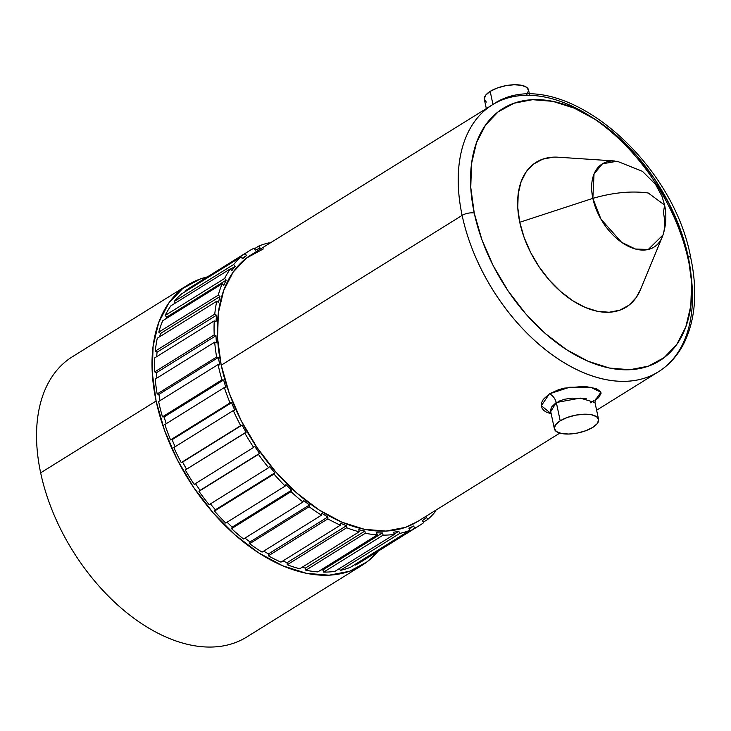 <?xml version="1.0" encoding="UTF-8"?>
<svg xmlns="http://www.w3.org/2000/svg" width="731" height="731" viewBox="0 0 731 731"><rect width="100%" height="100%" fill="white"/><g stroke="black" fill="none" stroke-linecap="round" stroke-linejoin="round"><path stroke-width="1.1" d="M596.624 410.21L658.366 371.823A157.192 97.324 -121.9 0 1 545.006 349.363A157.192 97.324 -121.9 0 1 462.129 215.398A8.735 3.454 -12 0 1 474.245 213.05A148.466 91.914 -121.9 0 1 552.837 101.353A148.466 91.914 -121.9 0 1 688.118 256.362L691.59 281.956L690.822 305.741L685.842 326.794L676.842 344.31L664.159 357.614L648.287 366.194L629.839 369.722L609.526 368.058L588.117 361.269L566.443 349.619L545.335 333.555L525.607 313.69L508.008 290.792L493.224 265.737L481.83 239.485L474.245 213.05L470.764 187.456L471.532 163.671L476.521 142.618L485.521 125.102L498.204 111.797L514.067 103.217L532.515 99.69L552.837 101.353L574.237 108.142L595.911 119.793L617.019 135.856L636.756 155.721L654.346 178.62L669.13 203.675L680.534 229.927L688.118 256.362A8.735 3.454 -12 0 1 690.841 258.171A8.735 3.454 168 0 0 688.118 256.362A148.466 91.914 -121.9 0 1 609.526 368.058A148.466 91.914 -121.9 0 1 474.245 213.05A8.735 3.454 168 0 0 462.129 215.398A157.192 97.324 58.1 0 0 649.384 376.41A157.192 97.324 58.1 0 0 688.584 261.25A157.192 97.324 58.1 0 0 501.329 100.238A157.192 97.324 58.1 0 0 462.129 215.398L221.228 365.198A157.192 97.324 58.1 0 0 304.105 499.154A157.192 97.324 58.1 0 0 417.465 521.614L559.809 433.099M594.988 402.543L580.268 398.103L556.19 402.534A8.735 5.446 57.7 0 0 549.401 393.826L569.696 387.229L590.822 387.32L600.964 392.255L594.906 400.67L598.753 397.463L601.092 393.26L600.59 391.46L596.076 388.59L587.422 386.873L582.022 386.553L564.378 388.143L558.813 389.605L549.401 393.826A8.735 5.446 -122.3 0 1 556.19 402.534L551.804 406.783L550.836 409.15L550.79 411.918L554.381 428.823A22.588 8.946 -12 0 1 560.211 420.828L556.309 402.461L550.735 411.599M556.309 402.461L560.211 420.828A22.588 8.946 -12 0 1 583.703 414.221A22.588 8.946 -12 0 1 598.579 419.43A22.588 8.946 -12 0 1 592.759 427.416A22.588 8.946 -12 0 1 569.266 434.022A22.588 8.946 -12 0 1 554.381 428.823M529.518 94.5L528.55 89.977A22.588 8.946 168 0 0 513.674 84.769A22.588 8.946 168 0 0 490.181 91.375L492.959 104.46L490.181 91.375A22.588 8.946 168 0 0 484.361 99.37L486.316 108.581M553.23 157.165L542.63 159.184L533.52 164.119L526.238 171.758L521.066 181.818L518.206 193.907L517.767 207.567L519.759 222.27L592.85 198.366C613.117 192.509 631.584 190.727 648.242 193.002L664.607 205.064L648.242 193.002C631.584 190.727 613.117 192.509 592.85 198.366L600.973 219.172L621.551 242.272L635.376 249.006L648.287 249.481L662.98 234.98C666.142 225.139 666.681 215.17 664.607 205.064L663.419 212.657A48.986 30.327 -121.9 0 1 662.231 237.018A48.986 30.327 -121.9 0 1 626.202 245.196A48.986 30.327 -121.9 0 1 592.85 198.366L519.759 222.27A85.271 52.796 58.1 0 0 577.819 303.785A85.271 52.796 58.1 0 0 640.539 289.54L662.231 237.018M362.137 565.246A165.032 102.176 -121.9 0 0 378.009 551.293L367.227 561.728L349.592 571.267L329.087 575.187L306.499 573.332L282.705 565.794L258.61 552.837L235.144 534.982L213.214 512.897L193.651 487.44L177.222 459.589L164.548 430.413L156.114 401.027L40.653 472.829A165.032 102.176 58.1 0 1 72.378 356.746A165.032 102.176 58.1 0 0 40.653 472.829A165.032 102.176 58.1 0 0 127.669 613.464A165.032 102.176 58.1 0 0 246.676 637.048L362.137 565.246A165.032 102.176 -121.9 0 1 243.131 541.671A165.032 102.176 -121.9 0 1 156.114 401.027L40.653 472.829A165.032 102.176 58.1 0 0 127.669 613.473A165.032 102.176 58.1 0 0 246.685 637.039M543.288 399.391L549.401 393.826L541.342 405.705L551.165 413.691L546.843 412.412L543.901 410.548L542.046 408.154L541.324 405.376L541.744 402.406L543.288 399.391M258.948 245.972A161.56 100.028 -121.9 0 1 269.154 242.829L269.437 243.441L269.154 242.829A161.56 100.028 -121.9 0 0 258.948 245.972L260.062 248.074L258.948 245.972L254.489 248.741L258.948 245.972M245.205 253.584A161.56 100.028 -121.9 0 1 249.143 250.925A161.56 100.028 -121.9 0 1 254.141 248.129L255.329 250.194A159.175 98.548 -121.9 0 1 260.062 248.074A159.175 98.548 -121.9 0 0 255.329 250.194L254.141 248.129A161.56 100.028 -121.9 0 0 245.205 253.584L246.521 255.576L245.205 253.584L185.738 290.563L186.085 291.084L185.738 290.563L245.205 253.584M249.143 250.925L189.676 287.904A161.56 100.028 58.1 0 0 185.738 290.563M233.664 264.512A161.56 100.028 -121.9 0 1 241.102 256.873L181.635 293.853A161.56 100.028 58.1 0 0 174.197 301.492L233.664 264.512A161.56 100.028 -121.9 0 1 241.102 256.873L242.482 258.811A159.175 98.548 -121.9 0 1 246.521 255.576L242.125 258.317L246.521 255.576A159.175 98.548 -121.9 0 0 242.482 258.811L241.102 256.873L181.635 293.853A161.56 100.028 58.1 0 0 174.197 301.492L175.431 303L174.197 301.492L233.664 264.512L235.154 266.34L233.664 264.512M224.609 278.484A161.56 100.028 -121.9 0 1 230.356 268.853L170.89 305.823A161.56 100.028 58.1 0 0 165.142 315.463L224.609 278.484A161.56 100.028 -121.9 0 1 230.356 268.853L231.891 270.616A159.175 98.548 -121.9 0 1 235.154 266.34L230.63 269.163L235.154 266.34A159.175 98.548 -121.9 0 0 231.891 270.616L230.356 268.853L170.89 305.823A161.56 100.028 58.1 0 0 165.142 315.463L166.769 317.09A159.175 98.548 58.1 0 0 165.964 318.716A159.175 98.548 58.1 0 1 166.769 317.09L165.142 315.463L224.609 278.484L226.226 280.11L224.609 278.484M218.249 295.16A161.56 100.028 -121.9 0 1 222.178 283.765L162.711 320.745A161.56 100.028 58.1 0 0 158.782 332.139L218.249 295.16A161.56 100.028 -121.9 0 1 222.178 283.765L223.841 285.309A159.175 98.548 -121.9 0 1 226.226 280.11L166.769 317.09L226.226 280.11A159.175 98.548 -121.9 0 0 223.841 285.309L222.178 283.765L162.711 320.745A161.56 100.028 58.1 0 0 158.782 332.139L160.5 333.51A159.175 98.548 58.1 0 0 159.669 336.753A159.175 98.548 58.1 0 1 160.5 333.51L158.782 332.139L218.249 295.16L219.967 296.53L218.249 295.16M214.759 314.12A161.56 100.028 -121.9 0 1 216.76 301.245L157.293 338.225A161.56 100.028 58.1 0 0 155.292 351.099L214.759 314.12A161.56 100.028 -121.9 0 1 216.76 301.245L218.505 302.533A159.175 98.548 -121.9 0 1 219.967 296.53L160.5 333.51L219.967 296.53A159.175 98.548 -121.9 0 0 218.505 302.533L216.76 301.245L157.293 338.225A161.56 100.028 58.1 0 0 155.292 351.099L157.064 352.196A159.175 98.548 58.1 0 0 156.69 356.664A159.175 98.548 58.1 0 1 157.064 352.196L155.292 351.099L214.759 314.12L216.531 315.216L214.759 314.12M214.21 334.908A161.56 100.028 -121.9 0 1 214.247 320.872L154.78 357.843A161.56 100.028 58.1 0 0 154.744 371.878L214.21 334.908A161.56 100.028 -121.9 0 1 214.247 320.872L216.029 321.868A159.175 98.548 -121.9 0 1 216.531 315.216L157.064 352.196L216.531 315.216A159.175 98.548 -121.9 0 0 216.029 321.868L214.247 320.872L154.78 357.843A161.56 100.028 58.1 0 0 154.744 371.878L156.525 372.664A159.175 98.548 58.1 0 0 156.854 378.11A159.175 98.548 58.1 0 1 156.525 372.664L154.744 371.878L214.21 334.908L215.992 335.693L214.21 334.908M216.623 357.002A161.56 100.028 -121.9 0 1 214.686 342.154L155.228 379.124A161.56 100.028 58.1 0 0 157.165 393.972L216.623 357.002A161.56 100.028 -121.9 0 1 214.686 342.154L216.458 342.83A159.175 98.548 -121.9 0 1 215.992 335.693L156.525 372.664L215.992 335.693A159.175 98.548 -121.9 0 0 216.458 342.83L214.686 342.154L155.228 379.124A161.56 100.028 58.1 0 0 157.165 393.972L158.901 394.438A159.175 98.548 58.1 0 0 160.071 400.634A159.175 98.548 58.1 0 1 158.901 394.438L157.165 393.972L216.623 357.002L218.368 357.459L216.623 357.002M221.941 379.855A161.56 100.028 -121.9 0 1 218.085 364.559L158.618 401.538A161.56 100.028 58.1 0 0 162.474 416.834L221.941 379.855A161.56 100.028 -121.9 0 1 218.085 364.559L219.803 364.906A159.175 98.548 -121.9 0 1 218.368 357.459L158.901 394.438L218.368 357.459A159.175 98.548 -121.9 0 0 219.803 364.906L218.085 364.559L158.618 401.538A161.56 100.028 58.1 0 0 162.474 416.834L164.146 416.953A159.175 98.548 58.1 0 0 166.22 423.688A159.175 98.548 58.1 0 1 164.146 416.953L162.474 416.834L221.941 379.855L223.604 379.983L221.941 379.855M230.027 402.918A161.56 100.028 -121.9 0 1 224.344 387.549L164.877 424.528A161.56 100.028 58.1 0 0 170.561 439.898L230.027 402.918A161.56 100.028 -121.9 0 1 224.344 387.549L225.97 387.558A159.175 98.548 -121.9 0 1 223.604 379.983L164.146 416.953L223.604 379.983A159.175 98.548 -121.9 0 0 225.97 387.558L224.344 387.549L164.877 424.528A161.56 100.028 58.1 0 0 170.561 439.898L172.114 439.678A159.175 98.548 58.1 0 0 175.129 446.732A159.175 98.548 58.1 0 1 172.114 439.678L170.561 439.898L230.027 402.918L231.572 402.708L230.027 402.918M240.691 425.625A161.56 100.028 -121.9 0 1 233.308 410.557L173.841 447.536A161.56 100.028 58.1 0 0 181.224 462.595L240.691 425.625A161.56 100.028 -121.9 0 1 233.308 410.557L234.806 410.228A159.175 98.548 -121.9 0 1 231.572 402.708L172.114 439.678L231.572 402.708A159.175 98.548 -121.9 0 0 234.806 410.228L233.308 410.557L173.841 447.536A161.56 100.028 58.1 0 0 181.224 462.595L182.613 462.047A159.175 98.548 58.1 0 0 186.56 469.201A159.175 98.548 58.1 0 1 182.613 462.047L240.691 425.625M253.657 447.399A161.56 100.028 -121.9 0 1 244.766 433.008L185.299 469.987A161.56 100.028 58.1 0 0 194.19 484.379L253.657 447.399A161.56 100.028 -121.9 0 1 244.766 433.008L246.1 432.35A159.175 98.548 -121.9 0 1 242.08 425.067L182.613 462.047L242.08 425.067A159.175 98.548 -121.9 0 0 246.1 432.35L185.299 469.987A161.56 100.028 58.1 0 0 194.19 484.379L253.657 447.399M268.615 467.712A161.56 100.028 -121.9 0 1 258.436 454.362L198.969 491.333A161.56 100.028 58.1 0 0 209.148 504.692L268.615 467.712A161.56 100.028 -121.9 0 1 258.436 454.362L259.56 453.375A159.175 98.548 -121.9 0 1 254.854 446.522A159.175 98.548 -121.9 0 0 259.56 453.375L198.969 491.333A161.56 100.028 58.1 0 0 209.148 504.692L268.615 467.712L269.584 466.533L268.615 467.712M285.191 486.069A161.56 100.028 -121.9 0 1 273.979 474.072L214.512 511.051A161.56 100.028 58.1 0 0 225.724 523.049L285.191 486.069A161.56 100.028 -121.9 0 1 273.979 474.072L274.874 472.802A159.175 98.548 -121.9 0 1 269.584 466.533A159.175 98.548 -121.9 0 0 274.874 472.802L215.407 509.781L214.512 511.051A161.56 100.028 58.1 0 0 225.724 523.049L285.191 486.069L285.922 484.626L285.191 486.069M302.981 502.014A161.56 100.028 -121.9 0 1 291.011 491.68L231.544 528.65A161.56 100.028 58.1 0 0 243.514 538.994L302.981 502.014A161.56 100.028 -121.9 0 1 291.011 491.68L291.651 490.145A159.175 98.548 -121.9 0 1 285.922 484.626A159.175 98.548 -121.9 0 0 291.651 490.145L232.184 527.124L231.544 528.65A161.56 100.028 58.1 0 0 243.514 538.994L302.981 502.014L303.447 500.333L302.981 502.014M321.549 515.154A161.56 100.028 -121.9 0 1 309.103 506.729L249.636 543.7A161.56 100.028 58.1 0 0 262.082 552.133L321.549 515.154A161.56 100.028 -121.9 0 1 309.103 506.729L309.478 504.975A159.175 98.548 -121.9 0 1 303.447 500.333A159.175 98.548 -121.9 0 0 309.478 504.975L250.011 541.945L249.636 543.7A161.56 100.028 58.1 0 0 262.082 552.133L321.549 515.154L321.741 513.281L321.549 515.154M340.427 525.169A161.56 100.028 -121.9 0 1 327.826 518.855L268.368 555.834A161.56 100.028 58.1 0 0 280.969 562.148L340.427 525.169A161.56 100.028 -121.9 0 1 327.826 518.855L327.927 516.927A159.175 98.548 -121.9 0 1 321.741 513.281A159.175 98.548 -121.9 0 0 327.927 516.927L268.46 553.897L268.368 555.834A161.56 100.028 58.1 0 0 280.969 562.148L340.427 525.169L340.344 523.14L340.427 525.169M359.168 531.812A161.56 100.028 -121.9 0 1 346.713 527.764L287.246 564.743A161.56 100.028 58.1 0 0 299.701 568.782L359.168 531.812A161.56 100.028 -121.9 0 1 346.713 527.764L346.531 525.699A159.175 98.548 -121.9 0 1 340.344 523.14A159.175 98.548 -121.9 0 0 346.531 525.699L287.073 562.678L287.246 564.743A161.56 100.028 58.1 0 0 299.701 568.782L359.168 531.812L358.802 529.683L359.168 531.812M377.297 534.909A161.56 100.028 -121.9 0 1 365.299 533.237L305.832 570.217A161.56 100.028 58.1 0 0 317.83 571.889L377.297 534.909A161.56 100.028 -121.9 0 1 365.299 533.237L364.842 531.09A159.175 98.548 -121.9 0 1 358.802 529.683A159.175 98.548 -121.9 0 0 364.842 531.09L305.375 568.069L305.832 570.217A161.56 100.028 58.1 0 0 317.83 571.889L377.297 534.909L376.666 532.735L377.297 534.909M394.365 534.398A161.56 100.028 -121.9 0 1 383.126 535.138L323.659 572.117A161.56 100.028 58.1 0 0 334.908 571.368L394.365 534.398A161.56 100.028 -121.9 0 1 383.126 535.138L382.404 532.963A159.175 98.548 -121.9 0 1 376.666 532.735A159.175 98.548 -121.9 0 0 382.404 532.963L322.938 569.942L323.659 572.117A161.56 100.028 58.1 0 0 334.908 571.368L394.365 534.398L393.479 532.232L394.365 534.398M409.963 530.277A161.56 100.028 -121.9 0 1 399.756 533.42L340.29 570.399A161.56 100.028 58.1 0 0 350.505 567.256L409.963 530.277A161.56 100.028 -121.9 0 1 399.756 533.42L398.788 531.273A159.175 98.548 -121.9 0 1 393.479 532.232A159.175 98.548 -121.9 0 0 398.788 531.273L394.247 534.096L398.788 531.273L399.756 533.42L340.29 570.399A161.56 100.028 58.1 0 0 350.505 567.256L409.963 530.277L408.848 528.175L409.963 530.277M364.239 559.635A161.56 100.028 58.1 0 1 355.303 565.1L354.955 564.487L355.303 565.1L414.769 528.12A161.56 100.028 -121.9 0 0 423.706 522.665L422.381 520.673A159.175 98.548 -121.9 0 0 426.429 517.429L427.809 519.375L423.359 522.144L427.809 519.375A161.56 100.028 -121.9 0 0 435.247 511.737L434.607 510.951L435.247 511.737A161.56 100.028 -121.9 0 1 427.809 519.375L426.429 517.429A159.175 98.548 -121.9 0 1 422.381 520.673L423.706 522.665A161.56 100.028 -121.9 0 1 419.768 525.324A161.56 100.028 -121.9 0 1 414.769 528.12L355.303 565.1A161.56 100.028 58.1 0 0 360.301 562.303L419.768 525.324M251.446 254.635A157.192 97.324 58.1 0 0 221.228 365.198L462.129 215.398A157.192 97.324 -121.9 0 1 492.347 104.835L251.446 254.635M207.385 276.885L200.385 278.94L182.75 288.471L168.651 303.264L158.645 322.736L153.108 346.138L152.249 372.572L156.114 401.027A165.032 102.176 -121.9 0 1 187.84 284.953A165.032 102.176 -121.9 0 1 207.385 276.894M194.674 285.099A161.56 100.028 58.1 0 0 193.806 285.547M195.451 483.593A159.175 98.548 58.1 0 0 200.093 490.355L259.56 453.375L200.093 490.355A159.175 98.548 58.1 0 1 195.451 483.593M210.427 503.897A159.175 98.548 58.1 0 0 215.407 509.781L214.512 511.051L273.979 474.072L274.874 472.802L215.407 509.781A159.175 98.548 58.1 0 1 210.427 503.897M227.067 522.208A159.175 98.548 58.1 0 0 232.184 527.124L231.544 528.65L291.011 491.68L291.651 490.145L232.184 527.124A159.175 98.548 58.1 0 1 227.067 522.208M244.967 538.089A159.175 98.548 58.1 0 0 250.011 541.945L249.636 543.7L309.103 506.729L309.478 504.975L250.011 541.945A159.175 98.548 58.1 0 1 244.967 538.089M263.699 551.128A159.175 98.548 58.1 0 0 268.46 553.897L268.368 555.834L327.826 518.855L327.927 516.927L268.46 553.897A159.175 98.548 58.1 0 1 263.699 551.128M282.851 560.979A159.175 98.548 58.1 0 0 287.073 562.678L287.246 564.743L346.713 527.764L346.531 525.699L287.073 562.678A159.175 98.548 58.1 0 1 282.851 560.979M302.031 567.338A159.175 98.548 58.1 0 0 305.375 568.069L305.832 570.217L365.299 533.237L364.842 531.09L305.375 568.069A159.175 98.548 58.1 0 1 302.031 567.338M321.01 569.906A159.175 98.548 58.1 0 0 322.938 569.942L323.659 572.117L383.126 535.138L382.404 532.963L322.938 569.942A159.175 98.548 58.1 0 1 321.01 569.906M339.449 568.544L340.29 570.399L339.449 568.544M414.769 528.12L413.582 526.046A159.175 98.548 -121.9 0 1 408.848 528.175A159.175 98.548 -121.9 0 0 413.582 526.046L409.177 528.787L413.582 526.046L414.769 528.12M263.398 248.905L246.594 257.988L233.171 272.069L223.64 290.618L218.359 312.914L217.546 338.097L221.228 365.198L229.26 393.187L241.331 420.974L256.983 447.509L275.614 471.751L296.503 492.785L318.853 509.799L341.797 522.135L364.467 529.317L385.977 531.081L405.513 527.343L417.794 521.413M664.607 205.064L662.03 196.42L655.552 184.413L642.439 171.328L617.119 161.222L602.399 163.826L594.038 173.987L592.85 198.366A48.986 30.327 -121.9 0 1 614.963 160.994L558.256 157.211A85.271 52.796 58.1 0 0 519.759 222.27L524.118 237.447L530.66 252.524L539.158 266.916L549.264 280.064L560.595 291.477L572.711 300.706L585.165 307.395L597.455 311.296L609.124 312.247L619.724 310.227L628.834 305.293L636.116 297.654L640.594 289.403M526.896 94.564L528.614 90.379L526.603 87.281L521.523 85.308L514.149 84.759L505.605 85.719L497.19 88.04L490.181 91.375L485.658 95.213L484.297 98.968L486.307 102.066M586.271 398.724L571.898 398.157L564.515 399.245L558.082 401.474M592.759 427.416L585.75 430.751L577.335 433.081L568.791 434.04L561.417 433.492L556.337 431.518L554.326 428.421L555.688 424.665L560.211 420.828L567.21 417.492L575.626 415.171L584.179 414.212L591.553 414.76L596.633 416.734L598.643 419.832L597.282 423.587L592.759 427.416M658.366 371.823C669.368 364.915 677.993 355.211 684.234 342.729C695.483 319.173 697.685 290.984 690.832 258.162C672.392 155.639 555.313 60.737 492.347 104.835M590.666 402.827L593.535 400.835M595.39 399.117L594.988 402.525L598.579 419.43M72.378 356.746L187.84 284.953"/></g></svg>
